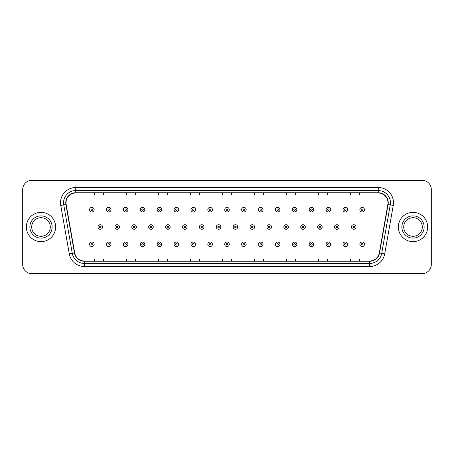 <?xml version="1.0" encoding="UTF-8"?>
<svg xmlns="http://www.w3.org/2000/svg" width="454" height="454" viewBox="0 0 454 454"><rect width="100%" height="100%" fill="white"/><g stroke="black" fill="none" stroke-linecap="round" stroke-linejoin="round"><path stroke-width="0.68" d="M26.36 227A14.636 14.636 0 0 0 40.996 241.636A14.636 14.636 0 0 0 55.632 227A14.636 14.636 0 0 0 40.996 212.364A14.636 14.636 0 0 0 26.36 227A14.636 14.636 0 0 0 40.996 241.636A14.636 14.636 0 0 0 55.632 227A14.636 14.636 0 0 0 40.996 212.364A14.636 14.636 0 0 0 26.36 227M398.368 227A14.636 14.636 0 0 0 413.004 241.636A14.636 14.636 0 0 0 427.64 227A14.636 14.636 0 0 0 413.004 212.364A14.636 14.636 0 0 0 398.368 227A14.636 14.636 0 0 0 413.004 241.636A14.636 14.636 0 0 0 427.64 227A14.636 14.636 0 0 0 413.004 212.364A14.636 14.636 0 0 0 398.368 227M66 202.756A9.755 9.755 0 0 1 75.756 193.001L378.244 193.001A9.755 9.755 0 0 1 387.852 204.453L379.306 252.935A9.755 9.755 0 0 1 369.692 260.999L84.308 260.999A9.755 9.755 0 0 1 74.694 252.935L66.148 204.453A9.755 9.755 0 0 1 66 202.756M65.756 202.756A9.999 9.999 0 0 0 65.909 204.493L74.456 252.98A9.999 9.999 0 0 0 84.308 261.243L369.692 261.243A9.999 9.999 0 0 0 379.544 252.98L388.091 204.493A9.999 9.999 0 0 0 378.244 192.757L75.756 192.757A9.999 9.999 0 0 0 65.756 202.756M60.745 205.407A15.249 15.249 0 0 1 75.756 187.513L378.244 187.513A15.249 15.249 0 0 1 393.255 205.407L384.708 253.888A15.249 15.249 0 0 1 369.692 266.487L84.308 266.487A15.249 15.249 0 0 1 69.292 253.888L60.745 205.407L63.747 204.879A12.196 12.196 0 0 1 75.756 190.561L378.244 190.561A12.196 12.196 0 0 1 390.253 204.879L381.706 253.36A12.196 12.196 0 0 1 369.692 263.439L84.308 263.439A12.196 12.196 0 0 1 72.294 253.36L63.747 204.879A12.196 12.196 0 0 1 63.56 202.756M431.3 189.494A9.148 9.148 0 0 0 422.152 180.346L31.848 180.346A9.148 9.148 0 0 0 22.7 189.494L22.7 264.506A9.148 9.148 0 0 0 31.848 273.654L422.152 273.654A9.148 9.148 0 0 0 431.3 264.506L431.3 189.494L431.3 264.506M222.426 193.001L222.426 195.067L231.574 195.067L231.574 193.001M190.408 193.001L190.408 195.067L199.556 195.067L199.556 193.001M158.389 193.001L158.389 195.067L167.537 195.067L167.537 193.001M126.377 193.001L126.377 195.067L135.525 195.067L135.525 193.001M94.358 193.001L94.358 195.067L103.506 195.067L103.506 193.001M254.444 193.001L254.444 195.067L263.592 195.067L263.592 193.001M286.463 193.001L286.463 195.067L295.611 195.067L295.611 193.001M318.475 193.001L318.475 195.067L327.623 195.067L327.623 193.001M350.494 193.001L350.494 195.067L359.642 195.067L359.642 193.001M231.574 260.999L231.574 258.933L222.426 258.933L222.426 260.999M199.556 260.999L199.556 258.933L190.408 258.933L190.408 260.999M167.537 260.999L167.537 258.933L158.389 258.933L158.389 260.999M135.525 260.999L135.525 258.933L126.377 258.933L126.377 260.999M103.506 260.999L103.506 258.933L94.358 258.933L94.358 260.999M263.592 260.999L263.592 258.933L254.444 258.933L254.444 260.999M295.611 260.999L295.611 258.933L286.463 258.933L286.463 260.999M327.623 260.999L327.623 258.933L318.475 258.933L318.475 260.999M359.642 260.999L359.642 258.933L350.494 258.933L350.494 260.999M22.7 189.494L22.7 264.506M422.152 180.346L31.848 180.346M31.848 273.654L422.152 273.654M94.143 209.68A2.287 2.287 0 0 1 91.856 211.967A2.287 2.287 0 0 1 89.569 209.68A2.287 2.287 0 0 1 91.856 207.393A2.287 2.287 0 0 1 94.143 209.68A2.287 2.287 0 0 0 91.856 207.393A2.287 2.287 0 0 0 89.569 209.68M98.019 227A2.287 2.287 0 0 1 100.306 224.713A2.287 2.287 0 0 1 102.593 227A2.287 2.287 0 0 1 100.306 229.287A2.287 2.287 0 0 1 98.019 227A2.287 2.287 0 0 0 100.306 229.287A2.287 2.287 0 0 0 102.593 227M89.569 244.32A2.287 2.287 0 0 1 91.856 242.033A2.287 2.287 0 0 1 94.143 244.32A2.287 2.287 0 0 1 91.856 246.607A2.287 2.287 0 0 1 89.569 244.32A2.287 2.287 0 0 0 91.856 246.607A2.287 2.287 0 0 0 94.143 244.32M50.292 227A9.296 9.296 0 0 0 40.996 217.704A9.296 9.296 0 0 0 31.701 227A9.296 9.296 0 0 0 40.996 236.296A9.296 9.296 0 0 0 50.292 227A9.296 9.296 0 0 1 40.996 236.296A9.296 9.296 0 0 1 31.701 227M111.037 209.68A2.287 2.287 0 0 1 108.75 211.967A2.287 2.287 0 0 1 106.463 209.68A2.287 2.287 0 0 1 108.75 207.393A2.287 2.287 0 0 1 111.037 209.68A2.287 2.287 0 0 0 108.75 207.393A2.287 2.287 0 0 0 106.463 209.68M127.932 209.68A2.287 2.287 0 0 1 125.645 211.967A2.287 2.287 0 0 1 123.357 209.68A2.287 2.287 0 0 1 125.645 207.393A2.287 2.287 0 0 1 127.932 209.68A2.287 2.287 0 0 0 125.645 207.393A2.287 2.287 0 0 0 123.357 209.68M144.82 209.68A2.287 2.287 0 0 1 142.533 211.967A2.287 2.287 0 0 1 140.246 209.68A2.287 2.287 0 0 1 142.533 207.393A2.287 2.287 0 0 1 144.82 209.68A2.287 2.287 0 0 0 142.533 207.393A2.287 2.287 0 0 0 140.246 209.68M161.715 209.68A2.287 2.287 0 0 1 159.428 211.967A2.287 2.287 0 0 1 157.141 209.68A2.287 2.287 0 0 1 159.428 207.393A2.287 2.287 0 0 1 161.715 209.68A2.287 2.287 0 0 0 159.428 207.393A2.287 2.287 0 0 0 157.141 209.68M114.907 227A2.287 2.287 0 0 1 117.194 224.713A2.287 2.287 0 0 1 119.481 227A2.287 2.287 0 0 1 117.194 229.287A2.287 2.287 0 0 1 114.907 227A2.287 2.287 0 0 0 117.194 229.287A2.287 2.287 0 0 0 119.481 227M131.802 227A2.287 2.287 0 0 1 134.089 224.713A2.287 2.287 0 0 1 136.376 227A2.287 2.287 0 0 1 134.089 229.287A2.287 2.287 0 0 1 131.802 227A2.287 2.287 0 0 0 134.089 229.287A2.287 2.287 0 0 0 136.376 227M148.696 227A2.287 2.287 0 0 1 150.983 224.713A2.287 2.287 0 0 1 153.27 227A2.287 2.287 0 0 1 150.983 229.287A2.287 2.287 0 0 1 148.696 227A2.287 2.287 0 0 0 150.983 229.287A2.287 2.287 0 0 0 153.27 227M422.299 227A9.296 9.296 0 0 0 413.004 217.704A9.296 9.296 0 0 0 403.708 227A9.296 9.296 0 0 0 413.004 236.296A9.296 9.296 0 0 0 422.299 227A9.296 9.296 0 0 1 413.004 236.296A9.296 9.296 0 0 1 403.708 227M178.609 209.68A2.287 2.287 0 0 1 176.322 211.967A2.287 2.287 0 0 1 174.035 209.68A2.287 2.287 0 0 1 176.322 207.393A2.287 2.287 0 0 1 178.609 209.68A2.287 2.287 0 0 0 176.322 207.393A2.287 2.287 0 0 0 174.035 209.68M195.504 209.68A2.287 2.287 0 0 1 193.217 211.967A2.287 2.287 0 0 1 190.93 209.68A2.287 2.287 0 0 1 193.217 207.393A2.287 2.287 0 0 1 195.504 209.68A2.287 2.287 0 0 0 193.217 207.393A2.287 2.287 0 0 0 190.93 209.68M212.393 209.68A2.287 2.287 0 0 1 210.106 211.967A2.287 2.287 0 0 1 207.819 209.68A2.287 2.287 0 0 1 210.106 207.393A2.287 2.287 0 0 1 212.393 209.68A2.287 2.287 0 0 0 210.106 207.393A2.287 2.287 0 0 0 207.819 209.68M165.591 227A2.287 2.287 0 0 1 167.872 224.713A2.287 2.287 0 0 1 170.159 227A2.287 2.287 0 0 1 167.872 229.287A2.287 2.287 0 0 1 165.591 227A2.287 2.287 0 0 0 167.872 229.287A2.287 2.287 0 0 0 170.159 227M182.48 227A2.287 2.287 0 0 1 184.767 224.713A2.287 2.287 0 0 1 187.054 227A2.287 2.287 0 0 1 184.767 229.287A2.287 2.287 0 0 1 182.48 227A2.287 2.287 0 0 0 184.767 229.287A2.287 2.287 0 0 0 187.054 227M199.374 227A2.287 2.287 0 0 1 201.661 224.713A2.287 2.287 0 0 1 203.948 227A2.287 2.287 0 0 1 201.661 229.287A2.287 2.287 0 0 1 199.374 227A2.287 2.287 0 0 0 201.661 229.287A2.287 2.287 0 0 0 203.948 227M229.287 209.68A2.287 2.287 0 0 1 227 211.967A2.287 2.287 0 0 1 224.713 209.68A2.287 2.287 0 0 1 227 207.393A2.287 2.287 0 0 1 229.287 209.68A2.287 2.287 0 0 0 227 207.393A2.287 2.287 0 0 0 224.713 209.68M246.181 209.68A2.287 2.287 0 0 1 243.894 211.967A2.287 2.287 0 0 1 241.607 209.68A2.287 2.287 0 0 1 243.894 207.393A2.287 2.287 0 0 1 246.181 209.68A2.287 2.287 0 0 0 243.894 207.393A2.287 2.287 0 0 0 241.607 209.68M263.07 209.68A2.287 2.287 0 0 1 260.783 211.967A2.287 2.287 0 0 1 258.496 209.68A2.287 2.287 0 0 1 260.783 207.393A2.287 2.287 0 0 1 263.07 209.68A2.287 2.287 0 0 0 260.783 207.393A2.287 2.287 0 0 0 258.496 209.68M279.965 209.68A2.287 2.287 0 0 1 277.678 211.967A2.287 2.287 0 0 1 275.391 209.68A2.287 2.287 0 0 1 277.678 207.393A2.287 2.287 0 0 1 279.965 209.68A2.287 2.287 0 0 0 277.678 207.393A2.287 2.287 0 0 0 275.391 209.68M296.859 209.68A2.287 2.287 0 0 1 294.572 211.967A2.287 2.287 0 0 1 292.285 209.68A2.287 2.287 0 0 1 294.572 207.393A2.287 2.287 0 0 1 296.859 209.68A2.287 2.287 0 0 0 294.572 207.393A2.287 2.287 0 0 0 292.285 209.68M216.269 227A2.287 2.287 0 0 1 218.556 224.713A2.287 2.287 0 0 1 220.843 227A2.287 2.287 0 0 1 218.556 229.287A2.287 2.287 0 0 1 216.269 227A2.287 2.287 0 0 0 218.556 229.287A2.287 2.287 0 0 0 220.843 227M233.157 227A2.287 2.287 0 0 1 235.444 224.713A2.287 2.287 0 0 1 237.731 227A2.287 2.287 0 0 1 235.444 229.287A2.287 2.287 0 0 1 233.157 227A2.287 2.287 0 0 0 235.444 229.287A2.287 2.287 0 0 0 237.731 227M250.052 227A2.287 2.287 0 0 1 252.339 224.713A2.287 2.287 0 0 1 254.626 227A2.287 2.287 0 0 1 252.339 229.287A2.287 2.287 0 0 1 250.052 227A2.287 2.287 0 0 0 252.339 229.287A2.287 2.287 0 0 0 254.626 227M266.946 227A2.287 2.287 0 0 1 269.233 224.713A2.287 2.287 0 0 1 271.52 227A2.287 2.287 0 0 1 269.233 229.287A2.287 2.287 0 0 1 266.946 227A2.287 2.287 0 0 0 269.233 229.287A2.287 2.287 0 0 0 271.52 227M283.841 227A2.287 2.287 0 0 1 286.128 224.713A2.287 2.287 0 0 1 288.409 227A2.287 2.287 0 0 1 286.128 229.287A2.287 2.287 0 0 1 283.841 227A2.287 2.287 0 0 0 286.128 229.287A2.287 2.287 0 0 0 288.409 227M313.754 209.68A2.287 2.287 0 0 1 311.467 211.967A2.287 2.287 0 0 1 309.18 209.68A2.287 2.287 0 0 1 311.467 207.393A2.287 2.287 0 0 1 313.754 209.68A2.287 2.287 0 0 0 311.467 207.393A2.287 2.287 0 0 0 309.18 209.68M330.643 209.68A2.287 2.287 0 0 1 328.356 211.967A2.287 2.287 0 0 1 326.068 209.68A2.287 2.287 0 0 1 328.356 207.393A2.287 2.287 0 0 1 330.643 209.68A2.287 2.287 0 0 0 328.356 207.393A2.287 2.287 0 0 0 326.068 209.68M347.537 209.68A2.287 2.287 0 0 1 345.25 211.967A2.287 2.287 0 0 1 342.963 209.68A2.287 2.287 0 0 1 345.25 207.393A2.287 2.287 0 0 1 347.537 209.68A2.287 2.287 0 0 0 345.25 207.393A2.287 2.287 0 0 0 342.963 209.68M364.431 209.68A2.287 2.287 0 0 1 362.144 211.967A2.287 2.287 0 0 1 359.857 209.68A2.287 2.287 0 0 1 362.144 207.393A2.287 2.287 0 0 1 364.431 209.68A2.287 2.287 0 0 0 362.144 207.393A2.287 2.287 0 0 0 359.857 209.68M300.73 227A2.287 2.287 0 0 1 303.017 224.713A2.287 2.287 0 0 1 305.304 227A2.287 2.287 0 0 1 303.017 229.287A2.287 2.287 0 0 1 300.73 227A2.287 2.287 0 0 0 303.017 229.287A2.287 2.287 0 0 0 305.304 227M317.624 227A2.287 2.287 0 0 1 319.911 224.713A2.287 2.287 0 0 1 322.198 227A2.287 2.287 0 0 1 319.911 229.287A2.287 2.287 0 0 1 317.624 227A2.287 2.287 0 0 0 319.911 229.287A2.287 2.287 0 0 0 322.198 227M334.519 227A2.287 2.287 0 0 1 336.806 224.713A2.287 2.287 0 0 1 339.093 227A2.287 2.287 0 0 1 336.806 229.287A2.287 2.287 0 0 1 334.519 227A2.287 2.287 0 0 0 336.806 229.287A2.287 2.287 0 0 0 339.093 227M351.407 227A2.287 2.287 0 0 1 353.694 224.713A2.287 2.287 0 0 1 355.981 227A2.287 2.287 0 0 1 353.694 229.287A2.287 2.287 0 0 1 351.407 227A2.287 2.287 0 0 0 353.694 229.287A2.287 2.287 0 0 0 355.981 227M106.463 244.32A2.287 2.287 0 0 1 108.75 242.033A2.287 2.287 0 0 1 111.037 244.32A2.287 2.287 0 0 1 108.75 246.607A2.287 2.287 0 0 1 106.463 244.32A2.287 2.287 0 0 0 108.75 246.607A2.287 2.287 0 0 0 111.037 244.32M123.357 244.32A2.287 2.287 0 0 1 125.645 242.033A2.287 2.287 0 0 1 127.932 244.32A2.287 2.287 0 0 1 125.645 246.607A2.287 2.287 0 0 1 123.357 244.32A2.287 2.287 0 0 0 125.645 246.607A2.287 2.287 0 0 0 127.932 244.32M140.246 244.32A2.287 2.287 0 0 1 142.533 242.033A2.287 2.287 0 0 1 144.82 244.32A2.287 2.287 0 0 1 142.533 246.607A2.287 2.287 0 0 1 140.246 244.32A2.287 2.287 0 0 0 142.533 246.607A2.287 2.287 0 0 0 144.82 244.32M157.141 244.32A2.287 2.287 0 0 1 159.428 242.033A2.287 2.287 0 0 1 161.715 244.32A2.287 2.287 0 0 1 159.428 246.607A2.287 2.287 0 0 1 157.141 244.32A2.287 2.287 0 0 0 159.428 246.607A2.287 2.287 0 0 0 161.715 244.32M174.035 244.32A2.287 2.287 0 0 1 176.322 242.033A2.287 2.287 0 0 1 178.609 244.32A2.287 2.287 0 0 1 176.322 246.607A2.287 2.287 0 0 1 174.035 244.32A2.287 2.287 0 0 0 176.322 246.607A2.287 2.287 0 0 0 178.609 244.32M190.93 244.32A2.287 2.287 0 0 1 193.217 242.033A2.287 2.287 0 0 1 195.504 244.32A2.287 2.287 0 0 1 193.217 246.607A2.287 2.287 0 0 1 190.93 244.32A2.287 2.287 0 0 0 193.217 246.607A2.287 2.287 0 0 0 195.504 244.32M207.819 244.32A2.287 2.287 0 0 1 210.106 242.033A2.287 2.287 0 0 1 212.393 244.32A2.287 2.287 0 0 1 210.106 246.607A2.287 2.287 0 0 1 207.819 244.32A2.287 2.287 0 0 0 210.106 246.607A2.287 2.287 0 0 0 212.393 244.32M224.713 244.32A2.287 2.287 0 0 1 227 242.033A2.287 2.287 0 0 1 229.287 244.32A2.287 2.287 0 0 1 227 246.607A2.287 2.287 0 0 1 224.713 244.32A2.287 2.287 0 0 0 227 246.607A2.287 2.287 0 0 0 229.287 244.32M241.607 244.32A2.287 2.287 0 0 1 243.894 242.033A2.287 2.287 0 0 1 246.181 244.32A2.287 2.287 0 0 1 243.894 246.607A2.287 2.287 0 0 1 241.607 244.32A2.287 2.287 0 0 0 243.894 246.607A2.287 2.287 0 0 0 246.181 244.32M258.496 244.32A2.287 2.287 0 0 1 260.783 242.033A2.287 2.287 0 0 1 263.07 244.32A2.287 2.287 0 0 1 260.783 246.607A2.287 2.287 0 0 1 258.496 244.32A2.287 2.287 0 0 0 260.783 246.607A2.287 2.287 0 0 0 263.07 244.32M275.391 244.32A2.287 2.287 0 0 1 277.678 242.033A2.287 2.287 0 0 1 279.965 244.32A2.287 2.287 0 0 1 277.678 246.607A2.287 2.287 0 0 1 275.391 244.32A2.287 2.287 0 0 0 277.678 246.607A2.287 2.287 0 0 0 279.965 244.32M292.285 244.32A2.287 2.287 0 0 1 294.572 242.033A2.287 2.287 0 0 1 296.859 244.32A2.287 2.287 0 0 1 294.572 246.607A2.287 2.287 0 0 1 292.285 244.32A2.287 2.287 0 0 0 294.572 246.607A2.287 2.287 0 0 0 296.859 244.32M309.18 244.32A2.287 2.287 0 0 1 311.467 242.033A2.287 2.287 0 0 1 313.754 244.32A2.287 2.287 0 0 1 311.467 246.607A2.287 2.287 0 0 1 309.18 244.32A2.287 2.287 0 0 0 311.467 246.607A2.287 2.287 0 0 0 313.754 244.32M326.068 244.32A2.287 2.287 0 0 1 328.356 242.033A2.287 2.287 0 0 1 330.643 244.32A2.287 2.287 0 0 1 328.356 246.607A2.287 2.287 0 0 1 326.068 244.32A2.287 2.287 0 0 0 328.356 246.607A2.287 2.287 0 0 0 330.643 244.32M342.963 244.32A2.287 2.287 0 0 1 345.25 242.033A2.287 2.287 0 0 1 347.537 244.32A2.287 2.287 0 0 1 345.25 246.607A2.287 2.287 0 0 1 342.963 244.32A2.287 2.287 0 0 0 345.25 246.607A2.287 2.287 0 0 0 347.537 244.32M359.857 244.32A2.287 2.287 0 0 1 362.144 242.033A2.287 2.287 0 0 1 364.431 244.32A2.287 2.287 0 0 1 362.144 246.607A2.287 2.287 0 0 1 359.857 244.32A2.287 2.287 0 0 0 362.144 246.607A2.287 2.287 0 0 0 364.431 244.32M378.244 187.513L378.244 192.757M63.747 204.879L65.909 204.493M84.308 266.487L84.308 261.243M369.692 261.243L369.692 266.487M379.544 252.98L384.708 253.888M69.292 253.888L74.456 252.98M388.091 204.493L393.255 205.407M75.756 187.513L75.756 192.757M91.095 209.68A0.76 0.76 0 0 0 91.856 210.44A0.76 0.76 0 0 0 92.622 209.68A0.76 0.76 0 0 0 91.856 208.919A0.76 0.76 0 0 0 91.095 209.68M101.066 227A0.76 0.76 0 0 0 100.306 226.24A0.76 0.76 0 0 0 99.54 227A0.76 0.76 0 0 0 100.306 227.76A0.76 0.76 0 0 0 101.066 227M92.622 244.32A0.76 0.76 0 0 0 91.856 243.56A0.76 0.76 0 0 0 91.095 244.32A0.76 0.76 0 0 0 91.856 245.081A0.76 0.76 0 0 0 92.622 244.32M52.119 227A11.123 11.123 0 0 0 40.996 215.877A11.123 11.123 0 0 0 29.873 227A11.123 11.123 0 0 0 40.996 238.123A11.123 11.123 0 0 0 52.119 227M107.99 209.68A0.76 0.76 0 0 0 108.75 210.44A0.76 0.76 0 0 0 109.51 209.68A0.76 0.76 0 0 0 108.75 208.919A0.76 0.76 0 0 0 107.99 209.68M124.878 209.68A0.76 0.76 0 0 0 125.645 210.44A0.76 0.76 0 0 0 126.405 209.68A0.76 0.76 0 0 0 125.645 208.919A0.76 0.76 0 0 0 124.878 209.68M141.773 209.68A0.76 0.76 0 0 0 142.533 210.44A0.76 0.76 0 0 0 143.299 209.68A0.76 0.76 0 0 0 142.533 208.919A0.76 0.76 0 0 0 141.773 209.68M158.667 209.68A0.76 0.76 0 0 0 159.428 210.44A0.76 0.76 0 0 0 160.188 209.68A0.76 0.76 0 0 0 159.428 208.919A0.76 0.76 0 0 0 158.667 209.68M117.961 227A0.76 0.76 0 0 0 117.194 226.24A0.76 0.76 0 0 0 116.434 227A0.76 0.76 0 0 0 117.194 227.76A0.76 0.76 0 0 0 117.961 227M134.849 227A0.76 0.76 0 0 0 134.089 226.24A0.76 0.76 0 0 0 133.328 227A0.76 0.76 0 0 0 134.089 227.76A0.76 0.76 0 0 0 134.849 227M151.744 227A0.76 0.76 0 0 0 150.983 226.24A0.76 0.76 0 0 0 150.217 227A0.76 0.76 0 0 0 150.983 227.76A0.76 0.76 0 0 0 151.744 227M424.127 227A11.123 11.123 0 0 0 413.004 215.877A11.123 11.123 0 0 0 401.881 227A11.123 11.123 0 0 0 413.004 238.123A11.123 11.123 0 0 0 424.127 227M175.562 209.68A0.76 0.76 0 0 0 176.322 210.44A0.76 0.76 0 0 0 177.083 209.68A0.76 0.76 0 0 0 176.322 208.919A0.76 0.76 0 0 0 175.562 209.68M192.451 209.68A0.76 0.76 0 0 0 193.217 210.44A0.76 0.76 0 0 0 193.977 209.68A0.76 0.76 0 0 0 193.217 208.919A0.76 0.76 0 0 0 192.451 209.68M209.345 209.68A0.76 0.76 0 0 0 210.106 210.44A0.76 0.76 0 0 0 210.872 209.68A0.76 0.76 0 0 0 210.106 208.919A0.76 0.76 0 0 0 209.345 209.68M168.638 227A0.76 0.76 0 0 0 167.872 226.24A0.76 0.76 0 0 0 167.112 227A0.76 0.76 0 0 0 167.872 227.76A0.76 0.76 0 0 0 168.638 227M185.533 227A0.76 0.76 0 0 0 184.767 226.24A0.76 0.76 0 0 0 184.006 227A0.76 0.76 0 0 0 184.767 227.76A0.76 0.76 0 0 0 185.533 227M202.422 227A0.76 0.76 0 0 0 201.661 226.24A0.76 0.76 0 0 0 200.901 227A0.76 0.76 0 0 0 201.661 227.76A0.76 0.76 0 0 0 202.422 227M226.24 209.68A0.76 0.76 0 0 0 227 210.44A0.76 0.76 0 0 0 227.76 209.68A0.76 0.76 0 0 0 227 208.919A0.76 0.76 0 0 0 226.24 209.68M243.128 209.68A0.76 0.76 0 0 0 243.894 210.44A0.76 0.76 0 0 0 244.655 209.68A0.76 0.76 0 0 0 243.894 208.919A0.76 0.76 0 0 0 243.128 209.68M260.023 209.68A0.76 0.76 0 0 0 260.783 210.44A0.76 0.76 0 0 0 261.549 209.68A0.76 0.76 0 0 0 260.783 208.919A0.76 0.76 0 0 0 260.023 209.68M276.917 209.68A0.76 0.76 0 0 0 277.678 210.44A0.76 0.76 0 0 0 278.438 209.68A0.76 0.76 0 0 0 277.678 208.919A0.76 0.76 0 0 0 276.917 209.68M293.812 209.68A0.76 0.76 0 0 0 294.572 210.44A0.76 0.76 0 0 0 295.333 209.68A0.76 0.76 0 0 0 294.572 208.919A0.76 0.76 0 0 0 293.812 209.68M219.316 227A0.76 0.76 0 0 0 218.556 226.24A0.76 0.76 0 0 0 217.789 227A0.76 0.76 0 0 0 218.556 227.76A0.76 0.76 0 0 0 219.316 227M236.211 227A0.76 0.76 0 0 0 235.444 226.24A0.76 0.76 0 0 0 234.684 227A0.76 0.76 0 0 0 235.444 227.76A0.76 0.76 0 0 0 236.211 227M253.099 227A0.76 0.76 0 0 0 252.339 226.24A0.76 0.76 0 0 0 251.578 227A0.76 0.76 0 0 0 252.339 227.76A0.76 0.76 0 0 0 253.099 227M269.994 227A0.76 0.76 0 0 0 269.233 226.24A0.76 0.76 0 0 0 268.467 227A0.76 0.76 0 0 0 269.233 227.76A0.76 0.76 0 0 0 269.994 227M286.888 227A0.76 0.76 0 0 0 286.128 226.24A0.76 0.76 0 0 0 285.362 227A0.76 0.76 0 0 0 286.128 227.76A0.76 0.76 0 0 0 286.888 227M310.701 209.68A0.76 0.76 0 0 0 311.467 210.44A0.76 0.76 0 0 0 312.227 209.68A0.76 0.76 0 0 0 311.467 208.919A0.76 0.76 0 0 0 310.701 209.68M327.595 209.68A0.76 0.76 0 0 0 328.356 210.44A0.76 0.76 0 0 0 329.122 209.68A0.76 0.76 0 0 0 328.356 208.919A0.76 0.76 0 0 0 327.595 209.68M344.49 209.68A0.76 0.76 0 0 0 345.25 210.44A0.76 0.76 0 0 0 346.01 209.68A0.76 0.76 0 0 0 345.25 208.919A0.76 0.76 0 0 0 344.49 209.68M361.378 209.68A0.76 0.76 0 0 0 362.144 210.44A0.76 0.76 0 0 0 362.905 209.68A0.76 0.76 0 0 0 362.144 208.919A0.76 0.76 0 0 0 361.378 209.68M303.783 227A0.76 0.76 0 0 0 303.017 226.24A0.76 0.76 0 0 0 302.256 227A0.76 0.76 0 0 0 303.017 227.76A0.76 0.76 0 0 0 303.783 227M320.672 227A0.76 0.76 0 0 0 319.911 226.24A0.76 0.76 0 0 0 319.151 227A0.76 0.76 0 0 0 319.911 227.76A0.76 0.76 0 0 0 320.672 227M337.566 227A0.76 0.76 0 0 0 336.806 226.24A0.76 0.76 0 0 0 336.039 227A0.76 0.76 0 0 0 336.806 227.76A0.76 0.76 0 0 0 337.566 227M354.461 227A0.76 0.76 0 0 0 353.694 226.24A0.76 0.76 0 0 0 352.934 227A0.76 0.76 0 0 0 353.694 227.76A0.76 0.76 0 0 0 354.461 227M109.51 244.32A0.76 0.76 0 0 0 108.75 243.56A0.76 0.76 0 0 0 107.99 244.32A0.76 0.76 0 0 0 108.75 245.081A0.76 0.76 0 0 0 109.51 244.32M126.405 244.32A0.76 0.76 0 0 0 125.645 243.56A0.76 0.76 0 0 0 124.878 244.32A0.76 0.76 0 0 0 125.645 245.081A0.76 0.76 0 0 0 126.405 244.32M143.299 244.32A0.76 0.76 0 0 0 142.533 243.56A0.76 0.76 0 0 0 141.773 244.32A0.76 0.76 0 0 0 142.533 245.081A0.76 0.76 0 0 0 143.299 244.32M160.188 244.32A0.76 0.76 0 0 0 159.428 243.56A0.76 0.76 0 0 0 158.667 244.32A0.76 0.76 0 0 0 159.428 245.081A0.76 0.76 0 0 0 160.188 244.32M177.083 244.32A0.76 0.76 0 0 0 176.322 243.56A0.76 0.76 0 0 0 175.562 244.32A0.76 0.76 0 0 0 176.322 245.081A0.76 0.76 0 0 0 177.083 244.32M193.977 244.32A0.76 0.76 0 0 0 193.217 243.56A0.76 0.76 0 0 0 192.451 244.32A0.76 0.76 0 0 0 193.217 245.081A0.76 0.76 0 0 0 193.977 244.32M210.872 244.32A0.76 0.76 0 0 0 210.106 243.56A0.76 0.76 0 0 0 209.345 244.32A0.76 0.76 0 0 0 210.106 245.081A0.76 0.76 0 0 0 210.872 244.32M227.76 244.32A0.76 0.76 0 0 0 227 243.56A0.76 0.76 0 0 0 226.24 244.32A0.76 0.76 0 0 0 227 245.081A0.76 0.76 0 0 0 227.76 244.32M244.655 244.32A0.76 0.76 0 0 0 243.894 243.56A0.76 0.76 0 0 0 243.128 244.32A0.76 0.76 0 0 0 243.894 245.081A0.76 0.76 0 0 0 244.655 244.32M261.549 244.32A0.76 0.76 0 0 0 260.783 243.56A0.76 0.76 0 0 0 260.023 244.32A0.76 0.76 0 0 0 260.783 245.081A0.76 0.76 0 0 0 261.549 244.32M278.438 244.32A0.76 0.76 0 0 0 277.678 243.56A0.76 0.76 0 0 0 276.917 244.32A0.76 0.76 0 0 0 277.678 245.081A0.76 0.76 0 0 0 278.438 244.32M295.333 244.32A0.76 0.76 0 0 0 294.572 243.56A0.76 0.76 0 0 0 293.812 244.32A0.76 0.76 0 0 0 294.572 245.081A0.76 0.76 0 0 0 295.333 244.32M312.227 244.32A0.76 0.76 0 0 0 311.467 243.56A0.76 0.76 0 0 0 310.701 244.32A0.76 0.76 0 0 0 311.467 245.081A0.76 0.76 0 0 0 312.227 244.32M329.122 244.32A0.76 0.76 0 0 0 328.356 243.56A0.76 0.76 0 0 0 327.595 244.32A0.76 0.76 0 0 0 328.356 245.081A0.76 0.76 0 0 0 329.122 244.32M346.01 244.32A0.76 0.76 0 0 0 345.25 243.56A0.76 0.76 0 0 0 344.49 244.32A0.76 0.76 0 0 0 345.25 245.081A0.76 0.76 0 0 0 346.01 244.32M362.905 244.32A0.76 0.76 0 0 0 362.144 243.56A0.76 0.76 0 0 0 361.378 244.32A0.76 0.76 0 0 0 362.144 245.081A0.76 0.76 0 0 0 362.905 244.32"/></g></svg>
